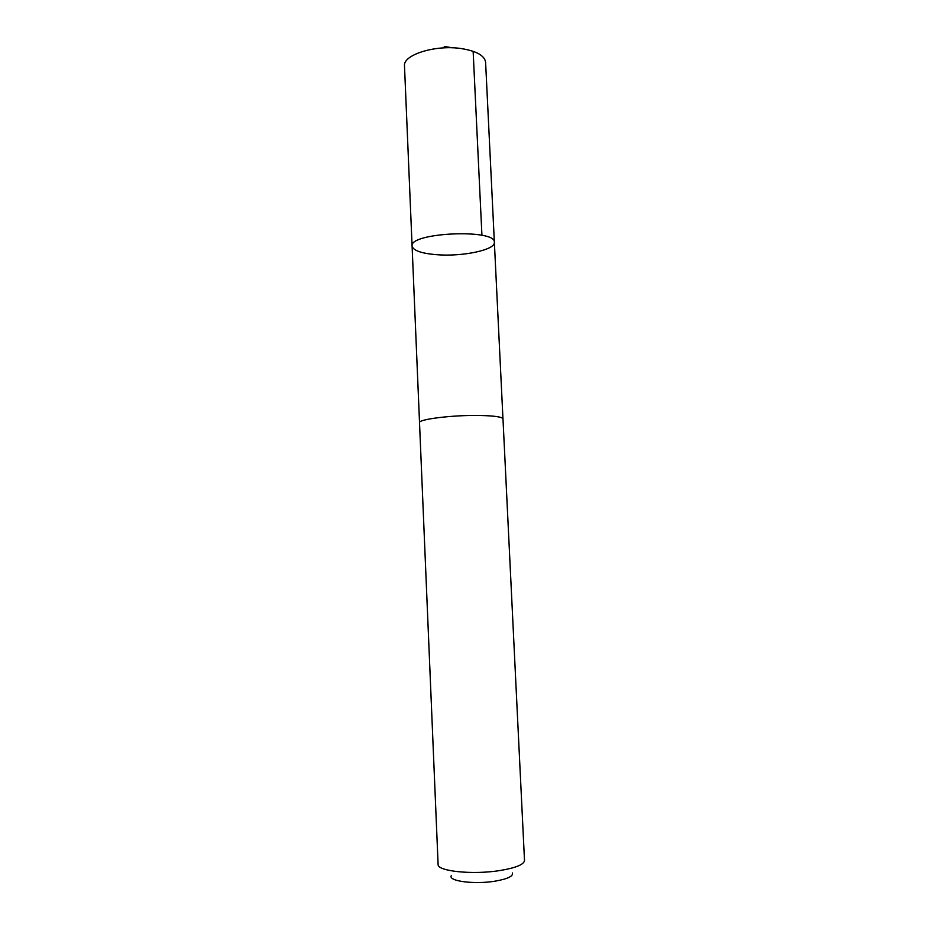 <?xml version="1.0" encoding="UTF-8"?>
<svg xmlns="http://www.w3.org/2000/svg" width="929" height="929" viewBox="0 0 929 929"><rect width="100%" height="100%" fill="white"/><g stroke="black" fill="none" stroke-linecap="round" stroke-linejoin="round"><path stroke-width="1.39" d="M436.944 254.72C421.476 253.466 413.184 250.575 412.093 246.069C408.934 232.54 496.295 228.569 494.367 242.341C495.482 249.913 462.456 256.787 436.944 254.72M485.6 62.278C484.694 55.717 476.786 51.176 461.864 48.656C435.875 44.406 402.721 54.776 404.498 65.959L412.093 246.069C408.934 232.54 496.295 228.569 494.367 242.341L485.6 62.278M479.05 415.46C452.446 414.996 418.015 419.304 419.513 422.695L438.105 864.376C436.978 871.251 473.024 875.025 500.359 870.473C516.025 867.814 524.072 864.469 524.502 860.451L502.984 418.909C502.287 416.912 494.309 415.762 479.05 415.46M512.436 872.958C513.319 876.221 507.617 878.939 495.343 881.122C474.812 884.629 448.15 881.215 451.25 875.733M481.93 235.339L473.14 51.304M452.377 47.809L444.248 46.45M502.961 418.793L494.367 242.341M419.525 422.579L412.093 246.069"/></g></svg>
